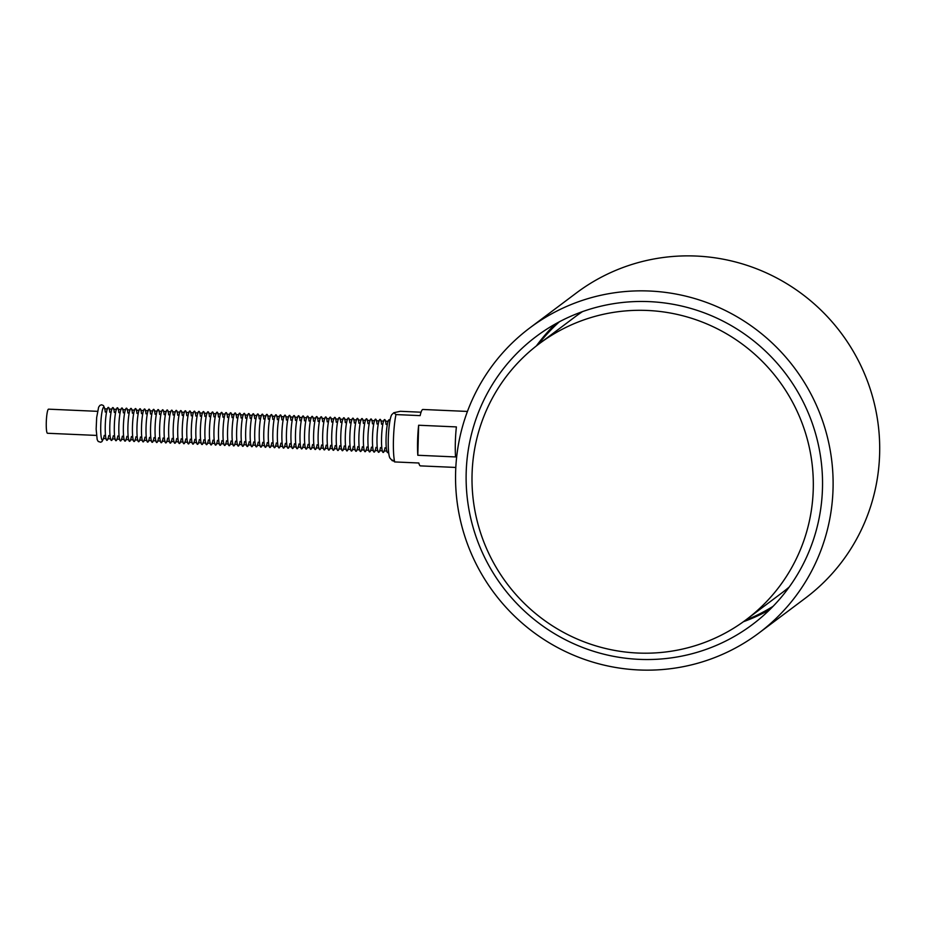 <?xml version="1.0" encoding="UTF-8"?>
<svg xmlns="http://www.w3.org/2000/svg" width="926" height="926" viewBox="0 0 926 926"><rect width="100%" height="100%" fill="white"/><g stroke="black" fill="none" stroke-linecap="round" stroke-linejoin="round"><path stroke-width="1.39" d="M392.08 414.373A22.131 3.102 92.5 0 0 391.999 414.443A22.131 3.102 92.5 0 0 388.376 436.215A22.131 3.102 92.5 0 0 390.066 458.22L392.404 460.824M467.445 411.433L422.904 409.477A28.231 3.947 92.5 0 0 420.149 415.624L395.992 414.57L393.828 412.741L400.345 411.294L421.064 412.209M392.508 460.106L394.673 461.935L418.83 463A28.231 3.947 92.5 0 0 420.416 465.882L455.812 467.445M394.673 461.935A28.231 3.947 -87.5 0 1 395.992 414.57M417.811 455.268A28.231 3.947 -87.5 0 1 418.645 425.242L456.391 426.909A28.231 3.947 92.5 0 0 455.557 456.935L417.811 455.268L418.645 425.242M391.999 414.443L393.828 412.741M388.573 451.691A16.483 2.303 -87.5 0 1 386.038 439.954A16.483 2.303 -87.5 0 1 388.908 419.848A16.483 2.303 -87.5 0 1 389.939 420.821M385.031 447.756A16.483 2.303 -87.5 0 1 381.535 443.079A16.483 2.303 -87.5 0 1 384.383 419.64A16.483 2.303 -87.5 0 1 386.061 424.421M380.505 447.547A16.483 2.303 -87.5 0 1 376.998 442.871A16.483 2.303 -87.5 0 1 379.845 419.443A16.483 2.303 -87.5 0 1 381.535 424.224M375.979 447.351A16.483 2.303 -87.5 0 1 372.472 442.674A16.483 2.303 -87.5 0 1 375.319 419.246A16.483 2.303 -87.5 0 1 377.009 424.027M371.453 447.154A16.483 2.303 -87.5 0 1 367.946 442.478A16.483 2.303 -87.5 0 1 370.794 419.05A16.483 2.303 -87.5 0 1 372.472 423.83M366.916 446.957A16.483 2.303 -87.5 0 1 363.409 442.281A16.483 2.303 -87.5 0 1 366.268 418.853A16.483 2.303 -87.5 0 1 367.946 423.622M362.39 446.749A16.483 2.303 -87.5 0 1 358.883 442.072A16.483 2.303 -87.5 0 1 361.73 418.645A16.483 2.303 -87.5 0 1 363.42 423.425M357.864 446.552A16.483 2.303 -87.5 0 1 354.357 441.876A16.483 2.303 -87.5 0 1 357.204 418.448A16.483 2.303 -87.5 0 1 358.883 423.228M353.327 446.355A16.483 2.303 -87.5 0 1 349.831 441.679A16.483 2.303 -87.5 0 1 352.679 418.251A16.483 2.303 -87.5 0 1 354.357 423.032M348.801 446.158A16.483 2.303 -87.5 0 1 345.294 441.482A16.483 2.303 -87.5 0 1 348.141 418.054A16.483 2.303 -87.5 0 1 349.831 422.823M344.275 445.962A16.483 2.303 -87.5 0 1 340.768 441.274A16.483 2.303 -87.5 0 1 343.615 417.846A16.483 2.303 -87.5 0 1 345.305 422.626M339.749 445.753A16.483 2.303 -87.5 0 1 336.242 441.077A16.483 2.303 -87.5 0 1 339.09 417.649A16.483 2.303 -87.5 0 1 340.768 422.43M335.212 445.556A16.483 2.303 -87.5 0 1 331.705 440.88A16.483 2.303 -87.5 0 1 334.564 417.452A16.483 2.303 -87.5 0 1 336.242 422.233M330.686 445.36A16.483 2.303 -87.5 0 1 327.179 440.683A16.483 2.303 -87.5 0 1 330.026 417.256A16.483 2.303 -87.5 0 1 331.716 422.024M326.16 445.163A16.483 2.303 -87.5 0 1 322.653 440.475A16.483 2.303 -87.5 0 1 325.501 417.047A16.483 2.303 -87.5 0 1 327.179 421.828M321.623 444.955A16.483 2.303 -87.5 0 1 318.127 440.278A16.483 2.303 -87.5 0 1 320.975 416.85A16.483 2.303 -87.5 0 1 322.653 421.631M317.097 444.758A16.483 2.303 -87.5 0 1 313.59 440.081A16.483 2.303 -87.5 0 1 316.437 416.654A16.483 2.303 -87.5 0 1 318.127 421.434M312.571 444.561A16.483 2.303 -87.5 0 1 309.064 439.885A16.483 2.303 -87.5 0 1 311.912 416.457A16.483 2.303 -87.5 0 1 313.601 421.226M308.045 444.364A16.483 2.303 -87.5 0 1 304.538 439.676A16.483 2.303 -87.5 0 1 307.386 416.249A16.483 2.303 -87.5 0 1 309.064 421.029M303.508 444.156A16.483 2.303 -87.5 0 1 300.001 439.48A16.483 2.303 -87.5 0 1 302.86 416.052A16.483 2.303 -87.5 0 1 304.538 420.832M298.982 443.959A16.483 2.303 -87.5 0 1 295.475 439.283A16.483 2.303 -87.5 0 1 298.322 415.855A16.483 2.303 -87.5 0 1 300.012 420.635M294.456 443.762A16.483 2.303 -87.5 0 1 290.949 439.086A16.483 2.303 -87.5 0 1 293.797 415.658A16.483 2.303 -87.5 0 1 295.487 420.427M289.919 443.566A16.483 2.303 -87.5 0 1 286.423 438.878A16.483 2.303 -87.5 0 1 289.271 415.45A16.483 2.303 -87.5 0 1 290.949 420.23M285.393 443.357A16.483 2.303 -87.5 0 1 281.886 438.681A16.483 2.303 -87.5 0 1 284.733 415.253A16.483 2.303 -87.5 0 1 286.423 420.034M280.867 443.16A16.483 2.303 -87.5 0 1 277.36 438.484A16.483 2.303 -87.5 0 1 280.208 415.056A16.483 2.303 -87.5 0 1 281.898 419.837M276.342 442.964A16.483 2.303 -87.5 0 1 272.834 438.287A16.483 2.303 -87.5 0 1 275.682 414.86A16.483 2.303 -87.5 0 1 277.36 419.64M271.804 442.767A16.483 2.303 -87.5 0 1 268.297 438.091A16.483 2.303 -87.5 0 1 271.156 414.651A16.483 2.303 -87.5 0 1 272.834 419.432M267.278 442.559A16.483 2.303 -87.5 0 1 263.771 437.882A16.483 2.303 -87.5 0 1 266.619 414.454A16.483 2.303 -87.5 0 1 268.308 419.235M262.752 442.362A16.483 2.303 -87.5 0 1 259.245 437.685A16.483 2.303 -87.5 0 1 262.093 414.258A16.483 2.303 -87.5 0 1 263.783 419.038M258.215 442.165A16.483 2.303 -87.5 0 1 254.719 437.489A16.483 2.303 -87.5 0 1 257.567 414.061A16.483 2.303 -87.5 0 1 259.245 418.841M253.689 441.968A16.483 2.303 -87.5 0 1 250.182 437.292A16.483 2.303 -87.5 0 1 253.029 413.853A16.483 2.303 -87.5 0 1 254.719 418.633M249.163 441.76A16.483 2.303 -87.5 0 1 245.656 437.084A16.483 2.303 -87.5 0 1 248.504 413.656A16.483 2.303 -87.5 0 1 250.194 418.436M244.638 441.563A16.483 2.303 -87.5 0 1 241.13 436.887A16.483 2.303 -87.5 0 1 243.978 413.459A16.483 2.303 -87.5 0 1 245.656 418.239M240.1 441.366A16.483 2.303 -87.5 0 1 236.605 436.69A16.483 2.303 -87.5 0 1 239.452 413.262A16.483 2.303 -87.5 0 1 241.13 418.043M235.574 441.17A16.483 2.303 -87.5 0 1 232.067 436.493A16.483 2.303 -87.5 0 1 234.915 413.065A16.483 2.303 -87.5 0 1 236.605 417.834M231.049 440.961A16.483 2.303 -87.5 0 1 227.541 436.285A16.483 2.303 -87.5 0 1 230.389 412.857A16.483 2.303 -87.5 0 1 232.079 417.638M226.511 440.764A16.483 2.303 -87.5 0 1 223.016 436.088A16.483 2.303 -87.5 0 1 225.863 412.66A16.483 2.303 -87.5 0 1 227.541 417.441M221.985 440.568A16.483 2.303 -87.5 0 1 218.478 435.891A16.483 2.303 -87.5 0 1 221.337 412.464A16.483 2.303 -87.5 0 1 223.016 417.244M217.46 440.371A16.483 2.303 -87.5 0 1 213.952 435.695A16.483 2.303 -87.5 0 1 216.8 412.267A16.483 2.303 -87.5 0 1 218.49 417.036M212.934 440.174A16.483 2.303 -87.5 0 1 209.426 435.486A16.483 2.303 -87.5 0 1 212.274 412.058A16.483 2.303 -87.5 0 1 213.952 416.839M208.396 439.966A16.483 2.303 -87.5 0 1 204.901 435.289A16.483 2.303 -87.5 0 1 207.748 411.862A16.483 2.303 -87.5 0 1 209.426 416.642M203.87 439.769A16.483 2.303 -87.5 0 1 200.363 435.093A16.483 2.303 -87.5 0 1 203.211 411.665A16.483 2.303 -87.5 0 1 204.901 416.445M199.345 439.572A16.483 2.303 -87.5 0 1 195.837 434.896A16.483 2.303 -87.5 0 1 198.685 411.468A16.483 2.303 -87.5 0 1 200.375 416.237M194.819 439.375A16.483 2.303 -87.5 0 1 191.312 434.688A16.483 2.303 -87.5 0 1 194.159 411.26A16.483 2.303 -87.5 0 1 195.837 416.04M190.281 439.167A16.483 2.303 -87.5 0 1 186.774 434.491A16.483 2.303 -87.5 0 1 189.633 411.063A16.483 2.303 -87.5 0 1 191.312 415.843M185.756 438.97A16.483 2.303 -87.5 0 1 182.248 434.294A16.483 2.303 -87.5 0 1 185.096 410.866A16.483 2.303 -87.5 0 1 186.786 415.647M181.23 438.774A16.483 2.303 -87.5 0 1 177.723 434.097A16.483 2.303 -87.5 0 1 180.57 410.669A16.483 2.303 -87.5 0 1 182.248 415.438M176.692 438.577A16.483 2.303 -87.5 0 1 173.197 433.889A16.483 2.303 -87.5 0 1 176.044 410.461A16.483 2.303 -87.5 0 1 177.723 415.242M172.167 438.368A16.483 2.303 -87.5 0 1 168.659 433.692A16.483 2.303 -87.5 0 1 171.507 410.264A16.483 2.303 -87.5 0 1 173.197 415.045M167.641 438.172A16.483 2.303 -87.5 0 1 164.133 433.495A16.483 2.303 -87.5 0 1 166.981 410.068A16.483 2.303 -87.5 0 1 168.671 414.848M163.115 437.975A16.483 2.303 -87.5 0 1 159.608 433.299A16.483 2.303 -87.5 0 1 162.455 409.871A16.483 2.303 -87.5 0 1 164.133 414.64M158.577 437.778A16.483 2.303 -87.5 0 1 155.07 433.09A16.483 2.303 -87.5 0 1 157.929 409.662A16.483 2.303 -87.5 0 1 159.608 414.443M154.052 437.57A16.483 2.303 -87.5 0 1 150.544 432.893A16.483 2.303 -87.5 0 1 153.392 409.466A16.483 2.303 -87.5 0 1 155.082 414.246M149.526 437.373A16.483 2.303 -87.5 0 1 146.019 432.697A16.483 2.303 -87.5 0 1 148.866 409.269A16.483 2.303 -87.5 0 1 150.544 414.049M144.988 437.176A16.483 2.303 -87.5 0 1 141.493 432.5A16.483 2.303 -87.5 0 1 144.34 409.072A16.483 2.303 -87.5 0 1 146.019 413.853M140.463 436.979A16.483 2.303 -87.5 0 1 136.955 432.303A16.483 2.303 -87.5 0 1 139.803 408.864A16.483 2.303 -87.5 0 1 141.493 413.644M135.937 436.771A16.483 2.303 -87.5 0 1 132.43 432.095A16.483 2.303 -87.5 0 1 135.277 408.667A16.483 2.303 -87.5 0 1 136.967 413.447M131.411 436.574A16.483 2.303 -87.5 0 1 127.904 431.898A16.483 2.303 -87.5 0 1 130.751 408.47A16.483 2.303 -87.5 0 1 132.43 413.251M126.874 436.377A16.483 2.303 -87.5 0 1 123.366 431.701A16.483 2.303 -87.5 0 1 126.225 408.273A16.483 2.303 -87.5 0 1 127.904 413.054M122.348 436.181A16.483 2.303 -87.5 0 1 118.841 431.504A16.483 2.303 -87.5 0 1 121.688 408.077A16.483 2.303 -87.5 0 1 123.378 412.846M117.822 435.972A16.483 2.303 -87.5 0 1 114.315 431.296A16.483 2.303 -87.5 0 1 117.162 407.868A16.483 2.303 -87.5 0 1 118.852 412.649M113.285 435.776A16.483 2.303 -87.5 0 1 109.789 431.099A16.483 2.303 -87.5 0 1 112.636 407.671A16.483 2.303 -87.5 0 1 114.315 412.452M108.759 435.579A16.483 2.303 -87.5 0 1 105.251 430.903A16.483 2.303 -87.5 0 1 108.099 407.475A16.483 2.303 -87.5 0 1 109.789 412.255M97.496 411.329L48.546 409.165A12.061 1.69 92.5 0 0 48.349 409.246A12.061 1.69 92.5 0 0 46.3 421.828A12.061 1.69 92.5 0 0 47.481 433.264L96.443 435.417M529.788 327.943L576.377 292.963A190.779 187.654 53.1 0 1 696.213 256.051A190.779 187.654 53.1 0 1 870.59 390.182A190.779 187.654 53.1 0 1 805.458 598.092L758.869 633.06A190.779 187.654 53.1 0 1 494.264 593.172A190.779 187.654 53.1 0 1 529.788 327.943A190.779 187.654 53.1 0 1 730.406 313.092A190.779 187.654 53.1 0 1 833.041 488.812A190.779 187.654 53.1 0 1 758.869 633.06M555.345 323.984A180.095 177.144 -126.9 0 0 536.385 345.93M743.439 621.705A180.095 177.144 -126.9 0 0 769.795 609.632M773.083 606.322A178.568 175.651 53.1 0 1 745.291 620.351M538.203 344.53A178.568 175.651 53.1 0 1 559.431 321.762M789.23 587.026A172.456 169.643 53.1 0 1 781.718 593.01L746.206 619.668A172.456 169.643 53.1 0 1 637.875 653.038A172.456 169.643 53.1 0 1 480.235 531.79A172.456 169.643 53.1 0 1 539.117 343.835A172.456 169.643 53.1 0 1 647.448 310.465A172.456 169.643 53.1 0 1 805.088 431.724A172.456 169.643 53.1 0 1 746.206 619.668M539.117 343.835L574.629 317.178A172.456 169.643 53.1 0 1 582.466 311.634M822.473 488.349A180.095 177.144 53.1 0 1 752.456 624.518A180.095 177.144 53.1 0 1 502.668 586.864A180.095 177.144 53.1 0 1 536.2 336.485A180.095 177.144 53.1 0 1 725.59 322.468A180.095 177.144 53.1 0 1 822.473 488.349M104.233 435.382A16.483 2.303 -87.5 0 1 100.726 430.706A16.483 2.303 -87.5 0 1 103.573 407.278A16.483 2.303 -87.5 0 1 105.263 412.047M385.401 421.191L388.283 421.318M386.964 451.043L384.093 450.916M380.875 420.994L383.746 421.122M382.438 450.835L379.567 450.707M376.35 420.798L379.22 420.925M377.912 450.638L375.03 450.511M371.812 420.589L374.694 420.717M373.386 450.441L370.504 450.314M367.286 420.392L370.157 420.52M368.849 450.244L365.978 450.117M362.76 420.196L365.631 420.323M364.323 450.036L361.453 449.92M358.235 419.999L361.105 420.126M359.797 449.839L356.915 449.712M353.697 419.791L356.579 419.918M355.26 449.642L352.389 449.515M349.171 419.594L352.042 419.721M350.734 449.446L347.863 449.318M344.646 419.397L347.516 419.524M346.208 449.249L343.338 449.122M340.108 419.2L342.99 419.328M341.682 449.041L338.8 448.913M335.582 419.003L338.453 419.119M337.145 448.844L334.274 448.716M331.057 418.795L333.927 418.922M332.619 448.647L329.749 448.52M326.531 418.598L329.401 418.726M328.093 448.45L325.211 448.323M321.993 418.402L324.876 418.529M323.556 448.242L320.685 448.115M317.468 418.205L320.338 418.32M319.03 448.045L316.16 447.918M312.942 417.996L315.812 418.124M314.504 447.848L311.634 447.721M308.404 417.8L311.286 417.927M309.978 447.652L307.096 447.524M303.878 417.603L306.761 417.73M305.441 447.443L302.57 447.316M299.353 417.406L302.223 417.533M300.915 447.246L298.045 447.119M294.827 417.198L297.697 417.325M296.389 447.05L293.507 446.922M290.289 417.001L293.172 417.128M291.864 446.853L288.981 446.726M285.764 416.804L288.634 416.931M287.326 446.645L284.456 446.517M281.238 416.607L284.108 416.735M282.8 446.448L279.93 446.32M276.7 416.399L279.583 416.526M278.275 446.251L275.392 446.124M272.175 416.202L275.057 416.33M273.737 446.054L270.867 445.927M267.649 416.005L270.519 416.133M269.211 445.846L266.341 445.719M263.123 415.809L265.993 415.936M264.686 445.649L261.803 445.522M258.586 415.6L261.468 415.728M260.16 445.452L257.278 445.325M254.06 415.404L256.93 415.531M255.622 445.256L252.752 445.128M249.534 415.207L252.404 415.334M251.096 445.047L248.226 444.931M244.996 415.01L247.879 415.137M246.571 444.85L243.688 444.723M240.471 414.802L243.353 414.929M242.033 444.654L239.163 444.526M235.945 414.605L238.815 414.732M237.507 444.457L234.637 444.33M231.419 414.408L234.29 414.535M232.982 444.248L230.099 444.133M226.882 414.211L229.764 414.339M228.456 444.052L225.574 443.924M222.356 414.003L225.226 414.13M223.918 443.855L221.048 443.728M217.83 413.806L220.701 413.934M219.393 443.658L216.522 443.531M213.293 413.609L216.175 413.737M214.867 443.461L211.985 443.334M208.767 413.413L211.649 413.54M210.329 443.253L207.459 443.126M204.241 413.216L207.111 413.332M205.804 443.056L202.933 442.929M199.715 413.008L202.586 413.135M201.278 442.86L198.395 442.732M195.178 412.811L198.06 412.938M196.752 442.663L193.87 442.535M190.652 412.614L193.522 412.741M192.214 442.454L189.344 442.327M186.126 412.417L188.997 412.533M187.689 442.258L184.818 442.13M181.589 412.209L184.471 412.336M183.163 442.061L180.281 441.933M177.063 412.012L179.945 412.139M178.625 441.864L175.755 441.737M172.537 411.815L175.408 411.943M174.1 441.656L171.229 441.528M168.011 411.619L170.882 411.746M169.574 441.459L166.703 441.332M163.474 411.41L166.356 411.538M165.048 441.262L162.166 441.135M158.948 411.213L161.819 411.341M160.511 441.065L157.64 440.938M154.422 411.017L157.293 411.144M155.985 440.857L153.114 440.73M149.896 410.82L152.767 410.947M151.459 440.66L148.577 440.533M145.359 410.612L148.241 410.739M146.921 440.463L144.051 440.336M140.833 410.415L143.704 410.542M142.396 440.267L139.525 440.139M136.307 410.218L139.178 410.345M137.87 440.058L134.999 439.931M131.77 410.021L134.652 410.149M133.344 439.862L130.462 439.734M127.244 409.813L130.115 409.94M128.807 439.665L125.936 439.537M122.718 409.616L125.589 409.743M124.281 439.468L121.41 439.341M118.192 409.419L121.063 409.547M119.755 439.26L116.873 439.144M113.655 409.223L116.537 409.35M115.229 439.063L112.347 438.936M109.129 409.014L112 409.142M110.692 438.866L107.821 438.739M104.603 408.817L107.474 408.945M106.166 438.669L103.295 438.542M103.654 438.206L102.022 441.528L100.691 442.246L98.214 441.47L97.172 439.607L96.154 429.108L96.663 417.58L98.619 407.185L99.939 405.345L101.663 404.789L103.492 405.611L104.939 409.176"/></g></svg>

